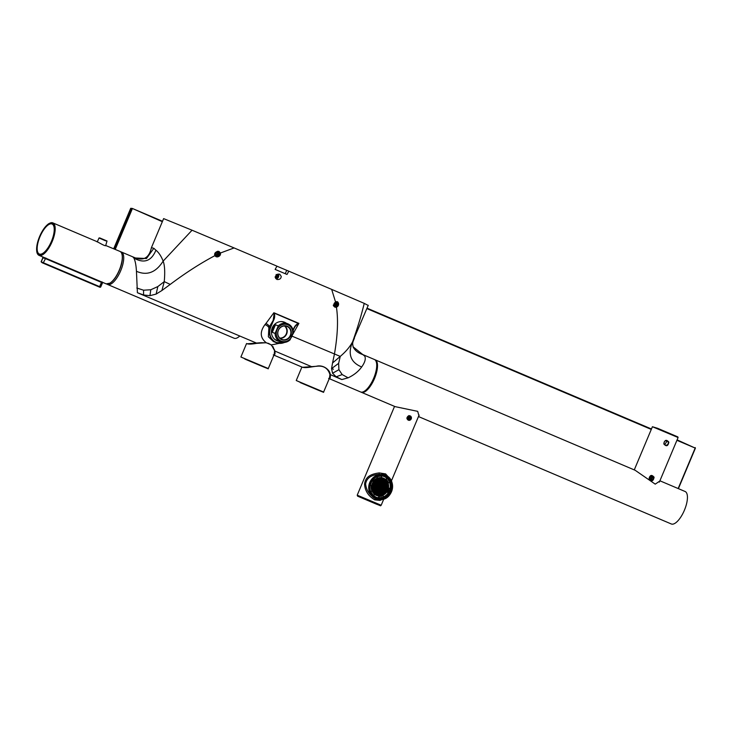 <?xml version="1.0" encoding="UTF-8"?>
<svg xmlns="http://www.w3.org/2000/svg" width="732" height="732" viewBox="0 0 732 732"><rect width="100%" height="100%" fill="white"/><g stroke="black" fill="none" stroke-linecap="round" stroke-linejoin="round"><path stroke-width="1.1" d="M216.196 256.722A2.846 2.507 -26.7 0 1 214.961 255.624C214.092 253.784 215.007 252.339 217.715 251.286L219.051 251.46L220.46 252.988C220.753 255.011 219.783 256.31 217.532 256.895A2.846 2.507 -26.7 0 1 216.196 256.722A2.974 2.745 111.5 0 0 218.694 251.351M220.46 252.988L234.103 247.938L276.952 266.146A281.857 106.918 113 0 1 275.14 269.422L286.999 274.454A281.838 106.909 113 0 0 288.811 271.179L331.669 289.387L335.503 301.868L334.789 307.101A2.974 2.745 111.5 0 0 337.287 301.73M214.961 255.624C200.467 263.3 185.562 272.89 170.236 284.4L161.928 290.494L164.252 281.637C165.103 272.158 164.737 265.313 163.154 261.104L192.059 230.223L163.629 218.612L151.423 247.663L153.83 248.294L146.473 258.533L135.566 257.993L132.821 256.868M276.897 279.468L275.388 277.254C275.708 274.866 277.181 273.85 279.789 274.226L279.725 274.198M234.103 247.938L192.059 230.223M279.789 274.226L281.244 276.422C280.997 278.764 279.533 279.77 276.833 279.45M266.164 342.722L266.247 342.732C260.107 337.9 259.668 331.87 264.947 324.642A19.901 15.903 -18.8 0 1 265.917 323.517L273.878 312.747L274.299 313.131A4.987 0.695 45.8 0 0 273.878 312.747L298.903 323.379L292.516 334.817M334.789 307.101L336.125 307.275A2.955 2.608 153 0 0 336.427 307.23C338.349 319.765 337.681 335.402 334.423 354.16L332.557 362.981L340.252 356.411C345.989 351.534 350.125 346.602 352.678 341.624C357.646 327.597 361.498 314.842 364.225 303.368L367.446 305.052M331.669 289.387L364.225 303.368M276.925 266.201L288.811 271.179M153.83 248.294L155.925 250.198C158.743 252.458 161.159 256.09 163.154 261.104C155.925 272.533 147.022 275.927 136.454 271.288L137.396 292.718L143.573 294.978L149.941 295.673L156.145 294.081L161.928 290.494M170.236 284.4L164.252 281.637L157.828 286.569L150.792 289.753L143.573 290.201L136.802 288.024M273.283 354.864C274.839 355.249 275.351 353.995 274.82 351.104L271.407 344.918L266.247 342.732L256.584 343.354C252.183 344.159 249.054 344.296 247.196 343.784L247.077 343.738M284.528 342.42A12.069 11.163 -68.5 0 1 276.211 342.658L273.439 341.56L268.36 336.757L268.873 327.744A13.926 11.941 -23.3 0 1 269.44 326.701A3.55 1.437 33.5 0 0 265.917 323.517M284.556 342.411L276.211 342.658A12.069 11.163 -68.5 0 1 270.364 327.067L269.44 326.701L273.146 320.442L274.198 313.204M295.097 326.499L293.697 329.18L295.115 326.463L298.299 323.443A3.376 1.373 -0.3 0 1 298.903 323.379A4.996 1.839 12.2 0 0 298.308 323.324C295.893 324.688 294.31 326.618 293.559 329.125L293.075 330.278M302.417 367.244L302.536 367.299C304.375 367.812 307.504 367.665 311.933 366.869L316.617 366.201C324.166 364.417 330.626 371.042 330.169 374.61C330.69 377.52 330.178 378.773 328.631 378.38M360.528 391.931A17.641 6.689 -67 0 0 360.583 391.959A17.641 6.689 -67 0 0 360.647 391.986A17.641 6.689 -67 0 0 373.677 378.261A17.641 6.689 -67 0 0 374.381 359.485L362.898 354.608L364.765 356.155C365.982 358.781 364.948 362.386 361.672 366.979C358.442 371.472 353.931 375.086 348.139 377.813L341.826 379.569L336.18 376.815L332.575 373.256L331.55 368.608L332.557 362.981M286.917 341.844L271.215 344.946C267.143 342.576 269.596 343.83 266.192 342.814L261.278 342.686M336.427 307.23L337.644 301.84L336.308 301.675A2.974 2.626 151.8 0 0 335.503 301.868M286.679 270.346L285.26 273.722M361.672 366.979C350.5 362.367 347.499 353.922 352.678 341.624L368.26 305.29M151.423 247.663C149.182 257.518 143.902 260.958 135.566 257.993L132.785 256.85L133.883 258.067C135.219 260.665 136.079 265.066 136.454 271.288M120.643 251.808A17.641 6.689 113 0 1 121.32 251.982A17.641 6.689 113 0 1 121.384 252.009A17.641 6.689 113 0 1 120.679 270.776A17.641 6.689 113 0 1 107.65 284.501A17.641 6.689 113 0 1 107.595 284.474A17.641 6.689 113 0 1 106.945 284.08M283.915 342.457A11.794 10.907 -68.5 0 1 272.432 339.602A11.794 10.907 -68.5 0 1 270.694 327.204L273.484 320.579C274.738 318.292 275.012 315.803 274.299 313.131L298.299 323.443M279.093 341.277A9.983 9.232 -68.5 0 1 277.08 340.755A9.983 9.232 -68.5 0 1 273.265 337.809A9.983 9.232 -68.5 0 1 273.393 325.795A9.983 9.232 -68.5 0 1 284.4 322.181A9.983 9.232 -68.5 0 1 286.221 323.178M293.12 330.544L293.559 329.125M271.206 344.763L271.215 344.946C274.097 348.981 275.223 350.976 274.573 350.939L312.042 366.851M274.171 354.517L274.61 350.784L272.935 346.584M328.275 370.09L329.949 374.29L329.519 378.023M292.013 336.144L340.252 356.411L338.623 363.374L338.916 369.669L342.173 374.574L348.139 377.813M302.545 367.299L273.914 355.139L302.536 367.299L316.645 366.275C323.471 365.378 327.89 368.105 329.912 374.445L341.716 379.524M274.601 353.977L274.656 351.058M278.435 341.021A9.983 9.232 -68.5 0 1 276.751 340.618M284.062 322.062A9.983 9.232 -68.5 0 1 285.572 322.922M333.408 369.257L331.559 368.406M330.004 374.574L329.949 377.483M364.216 391.327A16.708 6.341 -67 0 0 376.559 370.712A16.708 6.341 -67 0 0 376.449 362.56M317.56 389.891L300.23 382.58L317.56 389.891M323.626 392.032C321.65 391.666 327.424 393.853 318.255 390.193L296.24 380.521L323.626 392.032L330.123 376.587M262.212 366.375L244.881 359.073L262.212 366.375M268.287 368.525C266.302 368.15 272.084 370.337 262.916 366.677L240.901 357.006L268.287 368.525L274.775 353.08M317.496 389.653L302.234 383.239L317.496 389.653M262.157 366.137L246.885 359.723L262.157 366.137M105.71 240.572L99.79 237.937L107.018 241.011L105.683 245.632M105.774 240.892L99.012 237.982L97.338 241.789M99.79 237.937L99.012 237.982M119.426 270.154A17.358 6.588 113 0 1 109.452 283.44M121.924 254.068A17.358 6.588 113 0 1 119.435 270.154C116.717 276.422 113.625 280.749 110.166 283.128L106.167 283.87L103.185 282.607A0.741 0.686 110.1 0 1 103.203 282.607L39.043 255.358A17.641 6.689 113 0 1 37.076 252.696M106.167 283.87A17.641 6.689 113 0 0 110.047 283.083A17.641 6.689 113 0 0 119.289 270.09A17.641 6.689 113 0 0 119.966 251.405L105.966 245.604C105.097 246.666 96.395 240.91 97.027 241.853M101.949 281.829L101.455 282.396L102.288 283.028L103.175 282.598M39.574 236.61A17.358 6.588 113 0 1 52.429 223.013A17.358 6.588 113 0 1 51.835 241.432A17.358 6.588 113 0 1 38.979 255.02A17.358 6.588 113 0 1 39.574 236.61C42.282 230.333 45.375 226.014 48.834 223.635L52.841 222.885A17.641 6.689 113 0 1 52.164 241.578A17.641 6.689 113 0 1 42.932 254.571A17.641 6.689 113 0 1 39.043 255.358C35.676 253.629 35.85 247.37 39.555 236.601M42.529 256.841A0.741 0.686 -67.1 0 1 42.868 257.792L41.102 261.791L42.136 262.742L99.982 287.301L99.268 286.981L99.607 286.633L41.102 261.791M42.639 256.877A0.741 0.686 -69.9 0 1 42.987 257.838L41.23 261.836L42.987 257.838L45.32 258.552L101.455 282.396L99.607 286.633L100.54 287.026M54.003 226.929A16.296 6.176 113 0 1 47.726 248.212A16.296 6.176 113 0 1 37.405 251.113A16.296 6.176 113 0 1 43.682 229.83A16.296 6.176 113 0 1 54.003 226.929M277.803 333.765A7.009 6.487 111.5 0 0 281.774 339.41A7.009 6.487 111.5 0 0 290.888 332.017A7.009 6.487 111.5 0 0 286.917 326.371A7.009 6.487 111.5 0 0 277.803 333.765M277.721 333.856A7.274 6.734 111.5 0 0 285.004 340.106A7.274 6.734 111.5 0 0 291.299 332.044A7.274 6.734 111.5 0 0 284.007 325.804A7.274 6.734 111.5 0 0 277.721 333.856M292.718 331.861A8.802 8.144 111.5 0 0 283.906 324.313A8.802 8.144 111.5 0 0 276.293 334.048A8.802 8.144 111.5 0 0 285.105 341.597A8.802 8.144 111.5 0 0 292.718 331.861M279.697 338.047A6.734 6.231 111.5 0 0 286.853 330.562A6.734 6.231 111.5 0 0 284.464 325.95M275.076 333.417A9.726 9.004 111.5 0 0 275.104 334.039A9.726 9.004 111.5 0 0 280.612 341.871A9.726 9.004 111.5 0 0 290.101 339.794L293.276 332.237A9.726 9.004 111.5 0 0 293.257 331.614A9.726 9.004 111.5 0 0 287.749 323.773A9.726 9.004 111.5 0 0 278.261 325.85L275.47 324.752A9.726 9.004 -68.5 0 0 272.295 332.319L275.076 333.417L278.261 325.85M287.749 323.773L283.65 322.162A9.726 9.004 111.5 0 0 280.997 321.586M272.295 332.319L275.47 324.752M274.189 338.87A9.726 9.004 111.5 0 0 276.513 340.261L280.612 341.871M338.111 304.119A2.233 2.059 111.5 0 0 335.878 302.206A2.233 2.059 111.5 0 0 333.948 304.677A2.233 2.059 111.5 0 0 336.18 306.589A2.233 2.059 111.5 0 0 338.111 304.119M333.289 305.079A2.782 2.58 111.5 0 0 338.431 303.972A2.782 2.58 111.5 0 0 336.628 301.657M336.153 306.177A1.812 1.674 111.5 0 0 337.717 304.173A1.812 1.674 111.5 0 0 335.906 302.618A1.812 1.674 111.5 0 0 334.341 304.622A1.812 1.674 111.5 0 0 336.153 306.177M336.061 305.93L334.734 305.363L334.588 303.789L335.814 302.792L337.178 303.377L337.324 304.951L336.098 305.949M337.178 303.377L335.778 302.819M337.324 304.951L336.253 304.53L336.107 302.957M335.055 305.5L336.253 304.53M334.725 305.326A1.4 1.29 111.5 0 0 335.723 302.847M334.707 305.262A1.391 1.29 111.5 0 0 335.668 302.883M275.552 278.142A2.233 2.059 111.5 0 0 277.584 274.226M275.891 278.736A2.782 2.58 111.5 0 0 278.114 274.079M275.415 277.611A1.812 1.674 111.5 0 0 277.995 276.339A1.812 1.674 111.5 0 0 277.135 274.436M275.04 277.025L276.412 277.602L277.638 276.614L276.559 276.193L276.44 274.939M276.147 274.473L277.492 275.04L277.638 276.614M277.492 275.04L276.696 274.729M275.388 277.135L276.559 276.193M275.397 276.952A1.4 1.29 111.5 0 0 276.385 274.994M275.415 276.833A1.391 1.29 111.5 0 0 276.284 275.104M219.518 253.739A2.233 2.059 111.5 0 0 217.285 251.826A2.233 2.059 111.5 0 0 215.354 254.297A2.233 2.059 111.5 0 0 217.587 256.209A2.233 2.059 111.5 0 0 219.518 253.739M214.696 254.69A2.782 2.58 111.5 0 0 219.838 253.592A2.782 2.58 111.5 0 0 218.035 251.268M217.56 255.797A1.812 1.674 111.5 0 0 219.124 253.794A1.812 1.674 111.5 0 0 217.312 252.238A1.812 1.674 111.5 0 0 215.748 254.242A1.812 1.674 111.5 0 0 217.56 255.797M218.731 254.571L218.584 252.998L217.221 252.412L215.995 253.409L216.141 254.983L217.514 255.56L218.731 254.571L217.66 254.141L217.184 252.43M218.584 252.998L217.514 252.567M216.462 255.12L217.66 254.141M216.132 254.937A1.4 1.29 111.5 0 0 217.13 252.467M216.114 254.873A1.391 1.29 111.5 0 0 217.075 252.503M113.707 248.743L130.708 208.3L132.263 208.419L162.513 221.274M367.052 308.172L651.462 428.998M677.091 439.886L695.4 448.167L678.39 488.647M114.677 249.155L131.687 208.684L130.708 208.3M115.235 249.392L132.254 208.913L131.687 208.684L132.263 208.419L162.339 221.695M366.869 308.593L651.279 429.419M676.917 440.307L695.171 448.066L678.152 488.546M695.18 447.572L695.4 448.167M657.647 428.321L677.841 436.913L678.088 437.526L652.413 426.729L657.647 428.321M664.647 444.644L666.715 441.652L666.202 440.691M668.856 442.146C668.023 446.218 666.34 446.804 663.805 443.912C664.674 439.859 666.358 439.264 668.856 442.146M654.106 477.237C653.273 481.308 651.59 481.894 649.055 479.002C649.924 474.94 651.608 474.354 654.106 477.237M664.089 443.674A2.278 2.114 111.5 0 0 667.557 444.571A2.278 2.114 111.5 0 0 666.98 440.829A2.278 2.114 111.5 0 0 664.089 443.674M649.339 478.765A2.278 2.114 111.5 0 0 652.798 479.661A2.278 2.114 111.5 0 0 652.23 475.919A2.278 2.114 111.5 0 0 649.339 478.765M649.284 478.508L649.705 479.103L651.206 478.865L650.053 478.417L650.675 476.935L650.199 476.257M649.302 478.536L650.053 478.417M649.979 479.817A2.233 2.059 111.5 0 0 651.572 475.782M651.206 478.865L651.828 477.383L650.949 476.139L650.172 476.267M651.828 477.383L650.675 476.935M410.689 417.917L409.957 416.874L408.712 417.075L408.191 418.311L408.923 419.345L410.167 419.152L410.689 417.917L409.325 416.975M409.572 419.939A1.857 1.72 111.5 0 0 411.174 417.88A1.857 1.72 111.5 0 0 409.316 416.288A1.857 1.72 111.5 0 0 407.706 418.347A1.857 1.72 111.5 0 0 409.572 419.939M408.575 418.86L409.71 417.524M410.167 419.152L409.188 418.759M409.435 420.324A2.324 2.15 111.5 0 0 410.13 415.886A2.324 2.15 111.5 0 0 407.138 417.789A2.324 2.15 111.5 0 0 409.435 420.324M389.634 479.643A11.794 10.907 -68.5 0 1 387.429 496.095A11.794 10.907 -68.5 0 1 371.984 494.631A11.794 10.907 -68.5 0 1 374.189 478.179A11.794 10.907 -68.5 0 1 389.634 479.643M379.972 475.05A12.298 11.383 111.5 0 0 369.331 488.665A12.298 11.383 111.5 0 0 381.647 499.224A12.298 11.383 111.5 0 0 392.288 485.6A12.298 11.383 111.5 0 0 379.972 475.05M390.421 479.25L385.608 473.897A1.308 0.494 -67 0 0 385.563 475.288L379.203 474.309C371.106 474.931 366.576 478.133 365.625 483.934C366.22 490.202 369.568 495.171 375.672 498.831L375.964 498.95A12.764 11.813 111.5 0 0 381.518 499.608A12.764 11.813 111.5 0 0 392.425 488.482A12.764 11.813 111.5 0 0 385.325 475.196A12.764 11.813 111.5 0 0 379.771 474.528A12.764 11.813 111.5 0 0 368.864 485.664A12.764 11.813 111.5 0 0 375.964 498.95L381.546 499.617C393.651 498.739 396.744 478.911 385.325 475.196L385.297 475.178M385.608 473.897L379.24 472.909C372.844 473.76 365.378 475.718 364.563 484.209C364.993 490.833 368.37 496.049 374.702 499.855L379.981 500.413L382.022 499.544M409.481 420.324L409.261 420.388C406.269 419.226 406.15 417.624 408.932 415.566L411.018 416.572M373.631 495.875A11.099 10.266 111.5 0 0 375.827 497.092A11.099 10.266 111.5 0 0 378.545 497.723L378.755 495.976A9.315 8.619 -68.5 0 1 376.477 495.445A9.315 8.619 -68.5 0 1 374.51 494.32L373.448 495.546A11.09 10.266 -68.5 0 1 370.731 491.684L372.268 490.925A9.315 8.619 111.5 0 0 374.546 494.164L374.5 494.338A9.498 8.793 -68.5 0 1 372.176 491.026M378.545 497.723L379.057 497.742L379.185 496.14A9.315 8.619 111.5 0 0 381.162 496.067A9.315 8.619 111.5 0 0 383.092 495.518L383.614 497.156A11.09 10.266 -68.5 0 1 381.345 497.797A11.09 10.266 -68.5 0 1 378.984 497.897L383.632 497.156M371.179 482.26A11.09 10.266 -68.5 0 1 372.076 480.732L373.412 481.729A9.315 8.619 111.5 0 0 371.774 485.591L370.145 485.334A11.09 10.266 -68.5 0 1 370.438 484.127M376.934 476.688L377.017 476.724A11.09 10.266 -68.5 0 1 379.313 476.075A11.09 10.266 -68.5 0 1 381.665 475.983L381.454 477.74A9.315 8.619 111.5 0 0 379.478 477.822A9.315 8.619 111.5 0 0 377.575 478.353L377.017 476.724M370.557 491.392L372.268 490.925L374.555 494.173M371.838 490.751A9.315 8.619 -68.5 0 1 371.325 485.536M373.055 481.446A9.315 8.619 -68.5 0 1 377.117 478.197L381.454 477.74M381.528 477.63A9.315 8.619 -68.5 0 1 383.303 478.106A9.315 8.619 -68.5 0 1 385.663 479.542L386.761 478.17A11.099 10.266 111.5 0 0 383.961 476.45A11.099 10.266 111.5 0 0 381.518 475.846M386.761 478.17L387.201 478.344A11.09 10.266 -68.5 0 1 389.909 482.196L388.372 482.955A9.315 8.619 111.5 0 0 386.093 479.716L387.201 478.344M388.372 482.955L387.942 482.791A9.315 8.619 -68.5 0 1 388.436 488.125L390.065 488.381A11.099 10.266 111.5 0 0 389.616 482.397M390.065 488.381L390.495 488.555A11.09 10.266 -68.5 0 1 388.564 493.139L387.237 492.16A9.315 8.619 111.5 0 0 388.857 488.29L390.495 488.555M383.568 496.827A11.099 10.266 111.5 0 0 388.134 492.984L390.504 488.555M373.412 481.729L371.792 485.6M377.117 478.197L376.669 476.807M388.134 492.984L387.237 492.16M386.807 491.986A9.315 8.619 -68.5 0 1 382.662 495.354L383.092 495.518M381.518 477.667A9.287 8.592 -68.5 0 1 383.293 478.133A9.287 8.592 -68.5 0 1 388.472 487.695A9.287 8.592 -68.5 0 1 380.732 495.866A9.287 8.592 -68.5 0 1 376.486 495.408A9.287 8.592 -68.5 0 1 374.528 494.292M371.883 490.769A9.287 8.592 -68.5 0 1 371.362 485.536M373.082 481.464A9.287 8.592 -68.5 0 1 377.163 478.206M378.526 495.308L379.039 495.418A8.592 7.942 111.5 0 0 381.207 495.381L381.216 495.262A8.473 7.842 111.5 0 0 384.968 493.569L385.041 493.643A8.592 7.942 111.5 0 0 386.624 491.996L386.551 491.913A8.473 7.842 111.5 0 0 388.207 487.969L388.317 487.96A8.592 7.942 111.5 0 0 388.39 485.664L388.28 485.673A8.473 7.842 111.5 0 0 386.88 481.784L386.963 481.702A8.592 7.942 111.5 0 0 386.276 480.851A8.592 7.942 111.5 0 0 385.48 480.11L385.398 480.192A8.473 7.842 111.5 0 0 381.756 478.646L381.756 478.527A8.564 7.924 -68.5 0 1 383.504 478.993A8.564 7.924 -68.5 0 1 385.425 480.11L385.398 480.192M379.011 495.381L377.227 494.933A8.564 7.924 -68.5 0 1 375.333 493.826L375.406 493.752A8.473 7.842 111.5 0 0 379.048 495.308L379.011 495.381A8.564 7.924 -68.5 0 1 377.227 494.933L376.751 494.741A8.564 7.924 -68.5 0 1 375.141 493.862M373.951 492.965A8.683 8.034 111.5 0 0 374.747 493.707L375.223 493.89A8.683 8.034 -68.5 0 1 374.427 493.148A8.683 8.034 -68.5 0 1 373.741 492.297L373.265 492.114A8.683 8.034 111.5 0 0 373.951 492.965M373.265 492.114L373.347 492.032A8.564 7.924 -68.5 0 1 371.929 488.125M371.883 485.783A8.683 8.034 111.5 0 0 371.81 488.079L372.286 488.271A8.683 8.034 -68.5 0 1 372.359 485.975L371.993 485.783A8.564 7.924 -68.5 0 1 373.677 481.775L374.079 481.876A8.683 8.034 -68.5 0 1 375.672 480.219L375.196 480.036A8.683 8.034 111.5 0 0 373.604 481.693M375.315 480.082A8.564 7.924 -68.5 0 1 379.075 478.389L379.56 478.463A8.683 8.034 -68.5 0 1 381.729 478.417A8.564 7.924 -68.5 0 1 383.028 478.801L385.435 480.11M379.075 478.389L379.588 478.572A8.592 7.942 111.5 0 1 381.756 478.527L381.253 478.234A8.683 8.034 111.5 0 0 379.085 478.28M386.624 491.996L386.652 492.041A8.683 8.034 -68.5 0 1 385.078 493.688L384.95 493.652M386.661 492.041L385.041 493.643M384.968 493.569L384.995 493.615A8.564 7.924 -68.5 0 1 381.216 495.335M381.207 495.381L381.18 495.454A8.683 8.034 -68.5 0 1 379.011 495.5L381.18 495.454M373.741 492.297L373.842 492.243A8.592 7.942 111.5 0 0 374.528 493.094A8.592 7.942 111.5 0 0 375.324 493.835L375.223 493.89M373.924 492.16L373.842 492.243A8.564 7.924 -68.5 0 1 372.396 488.281L372.515 488.281A8.473 7.842 111.5 0 0 373.924 492.16L373.347 492.032M372.359 485.975L372.478 485.984A8.592 7.942 111.5 0 0 372.405 488.281L372.286 488.271M372.588 485.984L372.469 485.966A8.564 7.924 -68.5 0 1 374.153 481.958L374.244 482.031A8.473 7.842 111.5 0 0 372.588 485.984L372.478 485.984M371.993 485.783L372.469 485.966M374.153 481.958L373.677 481.775M375.672 480.219L375.763 480.302A8.592 7.942 111.5 0 0 374.171 481.958L374.244 482.031M379.588 478.682A8.473 7.842 111.5 0 0 375.836 480.384L375.763 480.302A8.564 7.924 -68.5 0 1 379.551 478.582M385.517 480.036A8.683 8.034 -68.5 0 1 386.304 480.768A8.683 8.034 -68.5 0 1 386.99 481.619L386.963 481.702M386.926 481.729A8.564 7.924 -68.5 0 1 388.335 485.655L388.28 485.673M388.445 485.664A8.683 8.034 -68.5 0 1 388.372 487.951L388.317 487.96M387.85 484.419A8.29 7.668 111.5 0 0 386.029 481.043A8.29 7.668 111.5 0 0 383.394 479.25A8.29 7.668 111.5 0 0 375.068 481.263A8.29 7.668 111.5 0 0 374.692 492.865A8.29 7.668 111.5 0 0 377.319 494.667A8.29 7.668 111.5 0 0 384.108 493.917L384.401 493.725A7.823 7.238 -68.5 0 1 374.949 492.032A7.823 7.238 -68.5 0 1 375.873 481.784A7.823 7.238 -68.5 0 1 387.933 484.767A7.823 7.238 -68.5 0 1 385.865 492.526A7.823 7.238 -68.5 0 1 384.401 493.725L385.865 492.526C387.887 490.275 388.573 487.686 387.933 484.767L387.85 484.419M385.828 492.48A7.732 7.155 111.5 0 0 386.176 481.656A7.732 7.155 111.5 0 0 375.955 481.857A7.732 7.155 111.5 0 0 375.608 492.682A7.732 7.155 111.5 0 0 385.828 492.48M375.891 492.38A7.311 6.762 -68.5 0 1 375.287 483.33A7.311 6.762 -68.5 0 1 383.568 480.366A7.311 6.762 -68.5 0 1 385.892 481.949A7.311 6.762 -68.5 0 1 386.496 490.998A7.311 6.762 -68.5 0 1 378.215 493.972A7.311 6.762 -68.5 0 1 375.891 492.38M383.55 480.357A7.311 6.762 -68.5 0 1 385.856 481.94A7.311 6.762 -68.5 0 1 387.676 486.222A7.311 6.762 -68.5 0 1 385.206 492.49A7.311 6.762 -68.5 0 1 378.197 493.963M387.676 486.185A7.43 6.872 -68.5 0 1 385.49 492.215A7.43 6.872 -68.5 0 1 385.188 492.508M380.164 494.384L379.542 494.164A7.43 6.872 -68.5 0 1 378.792 494.118M381.875 492.865L382.159 494.173L381.354 493.935A7.43 6.872 -68.5 0 1 380.558 494.1M383.449 492.206L384.044 493.341L383.074 493.222A7.43 6.872 -68.5 0 1 382.241 493.633M379.112 493.011A6.195 5.737 111.5 0 0 379.963 493.094L380.594 493.048A6.195 5.737 111.5 0 0 380.732 493.048L384.657 491.227A5.929 5.49 -68.5 0 1 375.772 489.772A5.929 5.49 -68.5 0 1 385.105 483.138A5.929 5.49 -68.5 0 1 384.657 491.227L385.499 492.114L384.584 492.069A7.43 6.872 -68.5 0 1 383.751 492.773M385.636 489.9L386.633 490.559L385.773 490.559A7.43 6.872 -68.5 0 1 385.023 491.602M386.56 488.83A7.43 6.872 -68.5 0 1 386.02 490.129M386.917 487.064A7.43 6.872 -68.5 0 1 386.697 488.372L387.31 488.958L386.13 488.711M386.862 485.334A7.43 6.872 -68.5 0 1 386.935 486.46L387.631 487.054L386.414 487.073L387.631 487.054M386.249 485.444L387.484 485.151M387.493 485.069L386.249 485.426M386.222 485.316L387.484 485.051M387.438 484.95L386.706 484.566A7.43 6.872 -68.5 0 0 386.414 483.66M386.871 483.376L385.737 484.081L386.871 483.376M385.645 483.907L386.78 483.212L386.02 482.827A7.43 6.872 -68.5 0 0 385.581 482.132M384.364 480.86A7.43 6.872 -68.5 0 1 384.922 481.363L385.581 481.656M384.337 491.538L384.959 492.206M382.982 492.462L383.449 493.359M383.074 493.222L382.735 492.572M381.482 492.947L381.738 494.082M381.354 493.935L381.143 493.002M379.963 493.094L379.926 494.31M379.542 494.164L379.579 493.075M377.794 493.789L378.096 492.728A6.195 5.737 111.5 0 0 378.481 492.865L379.139 492.901L378.783 494.155L379.139 492.901M378.481 492.865L378.17 493.954M376.33 492.81L376.751 492.078L377.739 492.307L377.172 493.441L377.794 492.352M376.422 491.675A6.195 5.737 111.5 0 0 377.126 492.224L376.641 493.075M375.205 491.501L376.605 491.373L375.818 492.307L376.641 491.456M375.434 490.458A6.195 5.737 111.5 0 0 375.992 491.227L375.425 491.822M375.232 490.577A6.195 5.737 111.5 0 0 375.617 491.081M374.455 489.992L375.763 490.175L374.821 490.833L375.763 490.248M374.784 488.967A6.195 5.737 111.5 0 0 375.15 489.946L374.574 490.303M374.491 489.058A6.195 5.737 111.5 0 0 374.775 489.79M374.098 488.363L375.242 488.738L374.217 489.141L375.223 488.839M374.564 487.311A6.195 5.737 111.5 0 0 374.665 488.454L374.125 488.619M374.198 487.32A6.195 5.737 111.5 0 0 374.299 488.299M374.098 486.707L375.104 487.219L374.052 487.32L375.058 487.302M374.445 485.106L375.324 485.554L374.757 485.682A6.195 5.737 111.5 0 0 374.574 486.862L374.079 486.872M374.381 485.581A6.195 5.737 111.5 0 0 374.208 486.707M376.916 482.882L376.23 482.141L376.916 482.873L376.257 482.855A6.195 5.737 111.5 0 0 375.543 483.806L375.946 484.227L375.342 484.172A6.195 5.737 111.5 0 0 374.875 485.279L374.427 485.16M374.94 483.934L374.967 484.035A6.195 5.737 111.5 0 0 374.51 485.124M375.919 482.479L375.882 482.717A6.195 5.737 111.5 0 0 375.214 483.605M378.133 481.931L377.639 480.988L378.087 481.995L377.081 481.674A6.195 5.737 111.5 0 0 376.34 482.26M376.587 482.516A6.195 5.737 111.5 0 1 377.465 481.812L377.19 481.29M379.515 481.336L379.268 480.238L379.515 481.336L378.481 480.979A6.195 5.737 111.5 0 0 377.785 481.272M377.922 481.537A6.195 5.737 111.5 0 1 378.865 481.125L378.709 480.439M380.979 481.125L381.024 479.927L380.979 481.125L379.981 480.686A6.195 5.737 111.5 0 0 379.386 480.75M379.981 480.686L380 480.046M379.432 480.961A6.195 5.737 111.5 0 1 380.365 480.833L380.393 479.982M382.424 481.327L382.772 480.11L382.424 481.327L381.482 480.805A6.195 5.737 111.5 0 0 380.997 480.723M381.482 480.805L381.729 479.945M380.988 480.833A6.195 5.737 111.5 0 1 381.866 480.951L382.141 479.991M382.9 481.308L383.467 480.32M383.76 481.921L384.41 480.778L383.687 481.885L383.257 481.491L383.843 480.476M384.181 482.141L384.922 481.363M384.822 482.809L385.773 481.848L384.822 482.809L384.465 482.397L385.307 481.519M384.876 482.864L385.81 481.894L384.876 482.864M385.252 483.312L386.02 482.827M385.444 483.578L386.395 482.983M386.048 484.767L386.706 484.566M386.13 485.005L387.082 484.721M386.405 486.469L386.935 486.46M386.414 486.634L387.31 486.615M386.24 488.308L387.063 488.528M385.416 490.257L386.148 490.696M384.465 482.397A6.185 5.719 111.5 0 0 383.806 481.839M383.257 481.491A6.195 5.737 111.5 0 0 382.635 481.189A6.195 5.737 111.5 0 0 382.479 481.134L382.635 481.189M377.163 483.157A5.838 5.408 111.5 0 0 376.898 491.337A5.838 5.408 111.5 0 0 384.62 491.181A5.838 5.408 111.5 0 0 384.886 483.001A5.838 5.408 111.5 0 0 377.163 483.157A5.829 5.389 -68.5 0 1 384.876 483.01A5.829 5.389 -68.5 0 1 384.611 491.172A5.829 5.389 -68.5 0 1 376.907 491.318A5.829 5.389 -68.5 0 1 377.172 483.166M381.994 492.517L381.72 491.282L381.939 492.554L380.997 492.325L380.796 491.428A4.319 3.999 -68.5 0 1 378.105 484.191A4.319 3.999 -68.5 0 1 383.724 483.98L384.648 483.019L383.714 483.971A4.319 3.999 -68.5 0 1 383.623 490.12L384.419 490.952L383.495 490.907A5.737 5.307 -68.5 0 1 383.001 491.337M384.346 489.122L385.288 489.745L384.428 489.745A5.737 5.307 -68.5 0 1 383.934 490.431M385.05 488.418A5.737 5.307 -68.5 0 1 384.675 489.315M385.325 487.1A5.737 5.307 -68.5 0 1 385.178 487.969L385.791 488.555L384.684 488.326M385.316 485.801A5.737 5.307 -68.5 0 1 385.352 486.487L386.048 487.082L384.904 487.109L386.048 487.082M384.785 485.883L385.938 485.609M385.947 485.536L384.776 485.865M384.748 485.764L385.947 485.517M385.892 485.417L385.169 485.032A5.737 5.307 -68.5 0 0 385.014 484.529M384.41 483.349A5.737 5.307 -68.5 0 1 384.62 483.696L385.471 484.245L384.41 484.904L385.471 484.245M384.648 483.019L383.76 484.017L384.684 483.065M384.547 482.928L383.632 483.889L384.629 483.001M384.144 482.727L383.769 482.571A5.737 5.307 -68.5 0 0 383.513 482.342M383.568 482.132L382.946 483.33L382.443 482.928L383.028 481.894L383.568 482.132L382.882 483.294L383.568 482.132M382.516 481.674A5.737 5.307 -68.5 0 1 382.653 481.738L383.028 481.894M379.194 491.273A4.548 4.209 111.5 0 1 378.947 491.236L379.588 491.328L379.222 492.627L378.426 492.343M380.603 492.764L380.649 491.437L380.603 492.764L379.597 492.49A5.737 5.307 -68.5 0 1 379.268 492.471M383.293 491.904L382.745 490.833L383.293 491.904L382.324 491.785A5.737 5.307 -68.5 0 1 381.884 492.014M384.382 491.035L383.577 490.166L384.373 491.044M378.755 492.49C375.077 490.166 374.564 487.082 377.209 483.212A5.737 5.307 111.5 0 0 378.755 492.49A5.737 5.307 111.5 0 0 384.52 491.09A5.737 5.307 111.5 0 0 382.964 481.821A5.737 5.307 111.5 0 0 377.2 483.212L377.932 484.081L376.934 483.843A4.548 4.209 111.5 0 0 376.523 484.401M378.847 483.312L378.325 482.306L378.847 483.312L377.813 483.074A4.548 4.209 111.5 0 0 377.392 483.394M377.639 483.66A4.538 4.2 111.5 0 1 378.197 483.221L377.877 482.617M379.862 482.882L379.597 481.72L379.862 482.891L378.828 482.553A4.548 4.209 111.5 0 0 378.517 482.672M378.828 482.553L378.728 482.077M378.654 482.946A4.538 4.2 111.5 0 1 379.213 482.699L379.039 481.931M380.933 482.745L380.969 481.482L380.933 482.745L379.926 482.315A4.548 4.209 111.5 0 0 379.734 482.333M379.926 482.315L379.954 481.619M379.78 482.544A4.538 4.2 111.5 0 1 380.311 482.47L380.338 481.546M381.985 482.891L382.342 481.619L381.985 482.9L381.033 482.388A4.548 4.209 111.5 0 0 380.942 482.37M381.033 482.388L381.29 481.482M380.942 482.479A4.538 4.2 111.5 0 1 381.409 482.553L381.701 481.51M382.077 482.754L382.653 481.738M383.046 483.33L383.769 482.571M383.888 484.154L384.62 483.696M384.099 484.41L384.995 483.852M384.556 485.215L385.169 485.032M384.648 485.453L385.535 485.188M384.886 486.496L385.352 486.487M384.895 486.661L385.718 486.643M384.794 487.924L385.544 488.125M384.135 489.479L384.803 489.882M383.303 490.422L383.87 491.044M382.269 491.081L382.708 491.922M382.324 491.785L382.012 491.181M381.143 491.401L381.381 492.462M380.567 491.437L380.548 492.773L380.567 491.437A4.538 4.2 111.5 0 1 380.448 491.437L379.981 492.636M379.597 492.49L380.018 491.447A4.538 4.2 111.5 0 1 379.56 491.41M379.167 492.609L379.533 491.309A4.548 4.209 111.5 0 0 379.633 491.318M378.682 491.172L378.609 492.416M378.234 492.243L378.554 491.126A4.548 4.209 111.5 0 1 378.508 491.108M377.117 491.428L377.566 490.641L378.545 490.888L377.95 492.078L378.6 490.943M377.566 490.495A4.538 4.2 111.5 0 0 377.95 490.788L377.428 491.703M376.285 490.376L377.73 490.23L376.889 491.19L377.758 490.284M376.806 489.607A4.538 4.2 111.5 0 0 377.126 490.047L376.504 490.696M375.763 489.186L377.108 489.342L376.102 490.037L377.117 489.415M376.303 488.509A4.538 4.2 111.5 0 0 376.523 489.095L375.873 489.498M375.516 487.933L376.706 488.39A4.117 3.816 111.5 0 0 377.932 490.257M376.111 487.283A4.538 4.2 111.5 0 0 376.184 487.997L375.543 488.189M375.736 487.283A4.548 4.209 111.5 0 0 375.8 487.851M375.553 486.679L376.623 487.192L375.507 487.292L376.577 487.274M375.836 485.481L376.788 485.938L376.248 486.075A4.538 4.2 111.5 0 0 376.129 486.835L375.534 486.844M375.855 485.975A4.548 4.209 111.5 0 0 375.745 486.679M376.147 486.844A4.108 3.797 -68.5 0 1 376.248 486.075L375.699 485.929M376.907 483.55L377.319 483.989A4.538 4.2 111.5 0 0 376.861 484.602L377.245 484.996L376.66 484.968A4.538 4.2 111.5 0 0 376.358 485.673L375.818 485.526M376.175 484.676L376.275 484.822A4.548 4.209 111.5 0 0 375.983 485.517M376.861 484.602L376.376 484.309M378.197 484.264A4.227 3.907 111.5 0 0 378.005 490.184A4.227 3.907 111.5 0 0 383.586 490.074A4.227 3.907 111.5 0 0 383.778 484.154A4.227 3.907 111.5 0 0 378.197 484.264A4.209 3.898 -68.5 0 1 383.769 484.163A4.209 3.898 -68.5 0 1 383.577 490.065A4.209 3.898 -68.5 0 1 378.014 490.175A4.209 3.898 -68.5 0 1 378.206 484.273M383.046 488.336L384.007 488.976L383.138 488.967A4.108 3.797 -68.5 0 1 381.537 490.44M383.724 488.747A4.117 3.816 111.5 0 0 384.172 486.149M383.248 486.213L384.474 486.057M384.419 485.865L384.062 485.627A4.117 3.816 111.5 0 0 382.772 483.642M382.772 483.532L382.141 484.749L381.647 484.319L382.232 483.294L382.772 483.532L382.086 484.721M377.739 484.117A4.117 3.816 111.5 0 0 377.2 484.804L376.349 484.346M381.601 490.742A4.117 3.816 111.5 0 0 383.522 489.113L382.827 488.692M377.373 485.206L376.989 485.17A4.117 3.816 111.5 0 0 376.696 485.883M376.632 486.13A4.117 3.816 111.5 0 0 376.504 487.027M376.504 487.274A4.117 3.816 111.5 0 0 376.568 487.887L376.202 487.722A4.108 3.797 -68.5 0 1 376.157 487.283M375.617 488.628L376.925 488.308M379.103 490.879A4.117 3.816 111.5 0 0 381.033 490.934L380.658 490.779A4.108 3.797 -68.5 0 1 378.883 490.769M381.656 490.98L381.372 489.717L381.582 491.026L380.786 489.809M380.201 484.438L379.945 483.248L380.146 484.483L379.386 483.477M382.699 483.779A4.108 3.797 -68.5 0 1 383.687 485.481L383.129 485.911M383.815 486.249A4.108 3.797 -68.5 0 1 383.376 488.537M377.767 488.07A2.937 2.718 111.5 0 0 378.746 489.397L379.414 489.525L378.746 490.678L379.405 489.525M377.941 489.983L378.746 489.397L378.234 490.284M378.051 490.376L377.785 490.257A4.108 3.797 -68.5 0 1 377.712 490.211L376.843 491.135L377.73 490.23M376.76 491.044L377.62 490.147A4.108 3.797 -68.5 0 1 376.98 489.507M376.742 489.159A4.108 3.797 -68.5 0 1 376.404 488.482M377.803 485.17A2.937 2.718 111.5 0 1 379.167 484.09L379.551 484.227A2.937 2.718 111.5 0 0 378.142 485.371L378.536 485.792L377.932 485.737A2.937 2.718 111.5 0 0 377.648 487.558L378.197 487.942L377.108 488.271L378.197 487.942M377.007 487.485L377.648 487.558L377.026 487.75M376.358 485.673A4.108 3.797 -68.5 0 1 376.623 485.042L376.989 485.17M377.273 487.402A2.937 2.718 111.5 0 1 377.556 485.6L377.456 485.444M378.142 485.371L377.657 485.078M376.87 484.611A4.108 3.806 -68.5 0 1 377.355 483.998M379.313 489.699A2.937 2.718 111.5 0 0 380.539 489.845L382.571 488.994L382.772 485.343A2.672 2.471 -68.5 0 1 381.024 489.781A2.672 2.471 -68.5 0 1 379.158 485.325A2.672 2.471 -68.5 0 1 382.772 485.343L382.461 484.968A2.937 2.718 111.5 0 0 382.177 484.685M381.647 484.319A2.937 2.718 111.5 0 0 380.128 484.081M381.244 484.163A2.937 2.718 111.5 0 0 380.082 483.907M381.271 484.163L381.839 483.157M383.01 485.682L383.687 485.481M380.658 490.779L380.448 489.854M377.492 488.153A2.937 2.718 111.5 0 0 378.362 489.241M382.543 488.939A2.58 2.388 111.5 0 0 382.653 485.325A2.58 2.388 111.5 0 0 379.24 485.398A2.58 2.388 111.5 0 0 379.13 489.003A2.58 2.388 111.5 0 0 382.543 488.939M381.226 487.238L382.699 488.18L381.839 488.18A2.471 2.288 -68.5 0 1 381.18 488.839M382.305 486.707A2.471 2.288 -68.5 0 1 382.077 487.75M381.848 485.252A2.471 2.288 -68.5 0 1 382.186 485.929L382.964 486.506L381.244 487.027A0.659 0.613 -68.5 0 1 381.207 487.274L381.07 487.503A0.659 0.613 -68.6 0 1 380.915 487.631L381.839 488.18M381.573 484.785L381.994 484.996L381.061 486.634L381.994 484.996M381.308 489.415L380.841 487.585L381.308 489.415L380.311 489.214A2.471 2.288 -68.5 0 1 379.569 489.241L380.494 487.622M380.247 487.228L378.59 487.732L380.009 487.128A0.659 0.613 -68.5 0 1 380.054 486.853L380.21 486.606A0.659 0.613 -68.4 0 1 380.384 486.478L379.606 486.057A0.888 0.814 111.5 0 0 379.46 486.167M379.606 486.057L379.441 485.307M380.21 486.606L379.817 486.387A0.833 0.769 111.5 0 1 380 486.24L379.743 485.078M380.384 486.478L380.228 484.84L380.603 486.606M380.457 485.581L380.96 484.703M380.64 486.405A0.659 0.613 -68.5 0 1 380.86 486.441L381.399 484.749M380.86 486.441L381.948 484.959M381.317 486.185L382.186 485.929M381.134 486.515L382.562 486.085M381.088 486.588L381.088 486.597A0.659 0.613 -68.5 0 1 381.198 486.771L382.964 486.506M381.189 486.963L382.973 486.432L381.216 487.274M380.988 487.585L382.214 488.317M380.823 487.594L381.235 489.452L380.658 487.713A0.659 0.613 -68.5 0 1 380.448 487.704M380.356 487.869L380.686 489.36M380.311 489.214L380.109 488.308M380.457 487.539L379.505 489.214L380.21 487.567A0.659 0.613 -68.5 0 1 380.073 487.375M379.624 487.512L380.21 487.567M379.725 487.485A0.833 0.769 111.5 0 0 379.789 487.558L379.075 488.811M378.828 488.436L379.295 487.613M378.563 487.018L380.009 487.128M380.054 486.853L379.615 486.753A0.833 0.769 111.5 0 0 379.579 486.981L378.554 487.292M378.773 486.24L379.203 486.597A0.888 0.814 111.5 0 0 379.167 486.835M379.203 486.597L378.737 486.313M378.966 485.874L380.173 486.652M360.986 392.087A17.641 6.689 -67 0 0 361.379 392.297A17.641 6.689 -67 0 0 377.017 370.419A17.641 6.689 -67 0 0 375.168 359.824L635.166 470.283L655.232 484.145L659.779 481.07M418.466 416.554L671.299 523.966A17.641 6.689 -67 0 0 686.936 502.088A17.641 6.689 -67 0 0 685.097 491.492L659.898 480.787M361.379 392.297L395.179 406.653L417.697 411.357L418.978 415.922L418.558 416.343M256.703 343.171L137.525 292.773M268.873 327.744A3.834 1.693 28.6 0 0 264.947 324.642M157.828 286.569L156.145 294.081M150.792 289.753L149.941 295.673M143.573 290.201L143.573 294.978M239.611 336.144A17.641 6.689 113 0 1 234.149 338.239L107.595 284.474M155.925 250.198C151.405 261.159 144.058 263.785 133.883 258.067M261.315 342.686L247.206 343.784M270.694 327.204L273.484 320.579M342.173 374.574L336.18 376.815M338.916 369.669L332.575 373.256M338.623 363.374L331.55 368.608M353.062 346.776L364.765 356.155M49.556 223.315A17.641 6.689 113 0 1 52.841 222.885L97.475 241.844M45.814 257.984L43.133 263.127L41.23 261.836L42.145 262.742L99.964 287.292L100.668 287.081L102.434 283.037M99.268 286.981L43.133 263.127M280.063 338.376A7.009 6.487 111.5 0 0 287.209 330.571A7.009 6.487 111.5 0 0 284.958 325.95M377.255 476.523A11.255 10.413 -68.5 0 1 384.52 476.495A11.255 10.413 -68.5 0 1 388.82 479.817A11.255 10.413 -68.5 0 1 388.683 493.377A11.255 10.413 -68.5 0 1 376.266 497.44A11.255 10.413 -68.5 0 1 372.039 494.219M371.966 494.127A11.255 10.413 -68.5 0 1 370.968 492.471M389.076 479.799A11.383 10.532 -68.5 0 1 386.954 495.683A11.383 10.532 -68.5 0 1 372.039 494.265A11.383 10.532 -68.5 0 1 374.171 478.389A11.383 10.532 -68.5 0 1 389.076 479.799M375.672 498.831A1.308 0.494 -67 0 0 374.702 499.855M379.24 472.909L379.203 474.309M379.981 500.413A1.491 1.043 76.1 0 1 380.237 499.718M381.107 505.208L357.216 495.18L357.619 496.168L376.257 504.083C382.653 506.498 379.688 505.839 381.18 505.254L381.107 505.208M380.146 505.611L357.673 496.195L380.146 505.611M370.959 491.629A10.907 10.092 111.5 0 0 373.622 495.427M373.896 496.086A11.09 10.266 111.5 0 0 375.745 497.065A11.09 10.266 111.5 0 0 375.781 497.083M383.916 476.431A11.09 10.266 111.5 0 0 383.879 476.422A11.09 10.266 111.5 0 0 381.857 475.873L383.961 476.45M379.057 497.742A10.907 10.092 111.5 0 0 381.372 497.65A10.907 10.092 111.5 0 0 383.623 497.01M372.286 480.86A10.907 10.092 111.5 0 0 370.383 485.38M381.711 476.193A10.907 10.092 111.5 0 0 379.396 476.285A10.907 10.092 111.5 0 0 377.136 476.916M377.556 478.216A9.498 8.793 -68.5 0 1 379.524 477.667A9.498 8.793 -68.5 0 1 381.537 477.584M371.673 485.591A9.498 8.793 -68.5 0 1 373.329 481.647M383.211 495.72A9.498 8.793 -68.5 0 1 381.244 496.269A9.498 8.793 -68.5 0 1 379.231 496.351M389.808 482.306A10.907 10.092 111.5 0 0 387.146 478.508M388.482 493.075A10.907 10.092 111.5 0 0 390.385 488.546M389.095 488.345A9.498 8.793 -68.5 0 1 387.438 492.288M386.267 479.597A9.498 8.793 -68.5 0 1 388.591 482.91M375.891 497.284A11.255 10.413 111.5 0 0 378.764 497.815L375.891 497.284M386.926 478.234A11.255 10.413 111.5 0 0 384.135 476.358L386.935 478.234M388.262 487.969A8.564 7.924 -68.5 0 1 386.588 491.95L388.271 487.96M386.148 480.979A8.4 7.777 -68.5 0 1 385.764 492.746A8.4 7.777 -68.5 0 1 374.656 492.965A8.4 7.777 -68.5 0 1 375.031 481.199A8.4 7.777 -68.5 0 1 386.148 480.979M384.602 491.291L385.453 492.206M385.471 492.197L384.611 491.273M385.361 492.261L384.529 491.364M383.376 492.252L383.98 493.405L383.394 492.233M383.87 493.441L383.284 492.307M382.058 492.819L382.351 494.127L382.058 492.819M381.985 492.837L382.269 494.146L382.003 492.837M380.594 493.048L380.548 494.393L380.594 493.048M380.494 494.393L380.539 493.048M380.521 493.048L380.475 494.393M380.356 494.393L380.402 493.057M378.728 494.146L379.085 492.874L378.709 494.137M378.6 494.1L378.956 492.856M377.126 493.414L377.749 492.316L377.108 493.405M377.007 493.341L377.63 492.261M375.781 492.261L376.614 491.392M376.605 491.373L375.772 492.243M375.69 492.16L376.504 491.309M374.793 490.779L375.763 490.175L374.784 490.76M374.729 490.66L375.672 490.083M374.208 489.067L375.242 488.756L374.198 489.049M374.18 488.939L375.177 488.637M375.104 487.201L374.061 487.219L375.104 487.219M374.061 487.119L375.058 487.1M375.269 485.746L374.327 485.499M375.342 485.655L374.354 485.398L375.342 485.673M374.381 485.307L375.324 485.554M375.855 484.291L375.022 483.788M375.068 483.696L375.946 484.227M375.955 484.209L375.077 483.687M375.123 483.605L375.964 484.117M376.779 483.019L376.092 482.287M376.166 482.205L376.879 482.983L376.175 482.196M377.959 482.031L377.474 481.098M378.087 481.995L377.584 481.025L378.069 482.004M379.322 481.382L379.085 480.293M379.194 480.256L379.441 481.382L379.213 480.256M380.786 481.125L380.823 479.945M380.942 479.936L380.905 481.153L380.96 479.936M382.241 481.272L382.589 480.064M382.369 481.327L382.717 480.101L382.351 481.317M383.595 481.821L384.245 480.677M384.346 480.741L383.687 481.885L384.364 480.75M384.748 482.717L385.673 481.748M386.835 483.303L385.7 484.008M385.709 484.026L386.844 483.321M386.414 486.872L387.64 486.853M386.414 487L387.667 486.972L386.414 486.972M386.212 488.454L387.365 488.756M387.365 488.857L386.185 488.546L387.365 488.875M387.31 488.958L386.157 488.647M385.608 489.937L386.633 490.559M386.615 490.65L385.563 490.01M385.554 490.028L386.606 490.669M386.533 490.733L385.508 490.111M377.932 484.081L377.163 483.257L377.913 484.099M378.673 483.413L378.16 482.415M378.801 483.376L378.261 482.342L378.783 483.385M379.67 482.937L379.414 481.775M379.807 482.928L379.542 481.738L379.789 482.937M380.732 482.745L380.777 481.491M380.896 481.482L380.85 482.763L380.915 481.482M381.802 482.846L382.159 481.583M382.269 481.61L381.903 482.882L382.287 481.61M382.781 483.23L383.449 482.068M384.309 484.73L385.38 484.072M384.373 484.849L385.462 484.181L384.364 484.831M384.904 486.899L386.057 486.881M386.084 486.981L384.904 487.009L386.075 487M384.757 488.07L385.846 488.354M384.73 488.18L385.846 488.473L384.739 488.162M385.791 488.555L384.703 488.262M384.327 489.168L385.288 489.745M384.273 489.26L385.261 489.854L384.282 489.241M385.188 489.918L384.227 489.342M384.282 491.099L383.495 490.248M382.671 490.879L383.229 491.968L382.68 490.87M383.129 492.005L382.571 490.934M381.939 492.554L381.656 491.3L381.921 492.554M381.802 492.572L381.528 491.328M380.411 492.764L380.457 491.437M379.515 491.309L379.149 492.609M379.03 492.572L379.396 491.282M377.904 492.05L378.554 490.898L377.886 492.041M377.785 491.977L378.435 490.843M376.074 489.983L377.108 489.342L376.065 489.964M376.019 489.864L377.017 489.241M375.617 488.647L376.733 488.308M375.598 488.519L376.669 488.198M375.507 487.21L376.623 487.192L375.507 487.192M375.516 487.091L376.587 487.064M376.733 486.139L375.717 485.865M375.736 485.783L376.797 486.066L375.745 485.764M375.772 485.673L376.788 485.938M377.154 485.069L376.248 484.529M376.294 484.438L377.236 485.005L376.303 484.428M377.813 484.145L377.081 483.349M383.367 483.623L383.724 483.98C385.316 485.966 385.288 488.015 383.623 490.12A4.319 3.999 -68.5 0 1 380.786 491.428L383.623 490.12L384.419 490.952M383.486 489.983A4.117 3.816 111.5 0 0 382.369 483.321A4.117 3.816 111.5 0 0 378.224 484.328A4.117 3.816 111.5 0 0 379.35 490.989A4.117 3.816 111.5 0 0 383.486 489.983M380.018 484.493L379.752 483.312M379.862 483.276L380.128 484.483L379.881 483.276M381.976 484.648L382.653 483.468M382.754 483.523L382.077 484.712M384.474 485.957L383.275 486.322L384.474 485.975M383.019 488.372L384.007 488.976M383.998 489.067L382.982 488.454L383.989 489.077M383.907 489.15L382.918 488.555M381.29 489.735L381.582 491.026L381.308 489.726M381.464 491.035L381.18 489.763M378.7 490.65L379.368 489.488L378.682 490.641M378.59 490.577L379.24 489.433M378.215 487.841L377.09 488.18L378.215 487.86M377.072 488.07L378.151 487.75M378.444 485.856L377.529 485.298M377.575 485.215L378.536 485.792L377.584 485.197M377.63 485.124L378.554 485.673M379.258 485.408A2.562 2.37 -68.5 0 1 382.644 485.334A2.562 2.37 -68.5 0 1 382.525 488.93A2.562 2.37 -68.5 0 1 379.139 488.994A2.562 2.37 -68.5 0 1 379.258 485.408M382.433 488.848A2.471 2.288 111.5 0 0 381.765 484.858A2.471 2.288 111.5 0 0 379.277 485.453A2.471 2.288 111.5 0 0 379.954 489.452A2.471 2.288 111.5 0 0 382.433 488.848M380.475 486.56L380.1 484.886M380.896 486.533L381.83 484.895M381.939 484.95L380.969 486.643M381.198 486.835L382.918 486.313M381.198 487.274L382.699 488.18M381.125 487.356L382.68 488.29L381.134 487.338M382.598 488.363L380.887 487.649M381.116 489.47L380.722 487.668M380.484 487.64L379.56 489.251M379.405 489.141L380.32 487.539M380.183 487.347L378.609 487.814L380.192 487.338M378.572 487.622L380.137 487.146M380.183 486.899L378.837 486.094M380.311 486.844L378.892 485.984L380.301 486.862M378.938 485.911L380.283 486.725M132.785 256.85L121.384 252.009M362.981 354.645C358.332 353.181 355.057 350.628 353.135 346.986C352.614 343.381 352.019 343.647 354.444 338.166M360.583 391.959L329.254 378.645M293.715 329.19L293.129 330.59M297.869 381.207L322.007 391.355M296.24 380.521L301.913 367.034M242.521 357.692L266.658 367.839M240.901 357.006L246.565 343.518M119.957 251.405C123.324 253.135 123.159 259.384 119.453 270.163M42.474 256.813L42.758 257.701M659.349 482.104L678.088 437.526M634.269 469.898L652.413 426.729M376.266 497.44L372.021 494.164C365.314 486.176 375.333 472.131 384.52 476.495M394.539 406.388L357.216 495.18M419.097 415.062L391.4 480.942M383.769 499.096L381.18 505.254M373.896 496.095L375.827 497.092M389.918 482.205L387.201 478.335M376.486 495.408L375.818 495.143M383.293 478.133L382.626 477.868M381.189 495.344L384.995 493.624M386.999 481.629L385.508 480.027M388.344 485.655L386.917 481.711M388.381 487.96L388.454 485.655M383.394 479.25C376.166 475.855 368.846 487.302 374.702 492.874L377.319 494.667M383.458 492.197L384.044 493.341M384.785 482.754L385.105 483.129C386.981 485.847 386.825 488.546 384.657 491.227L385.499 492.114M377.959 483.998L377.218 483.202C378.929 481.564 380.841 481.098 382.964 481.821M382.946 483.33L383.614 482.168M379.588 491.337L379.222 492.627M379.35 490.989C376.706 489.324 376.34 487.1 378.234 484.328L382.369 483.321M382.141 484.749L382.818 483.568M379.954 489.452C378.371 488.464 378.151 487.128 379.286 485.453L381.765 484.858"/></g></svg>
